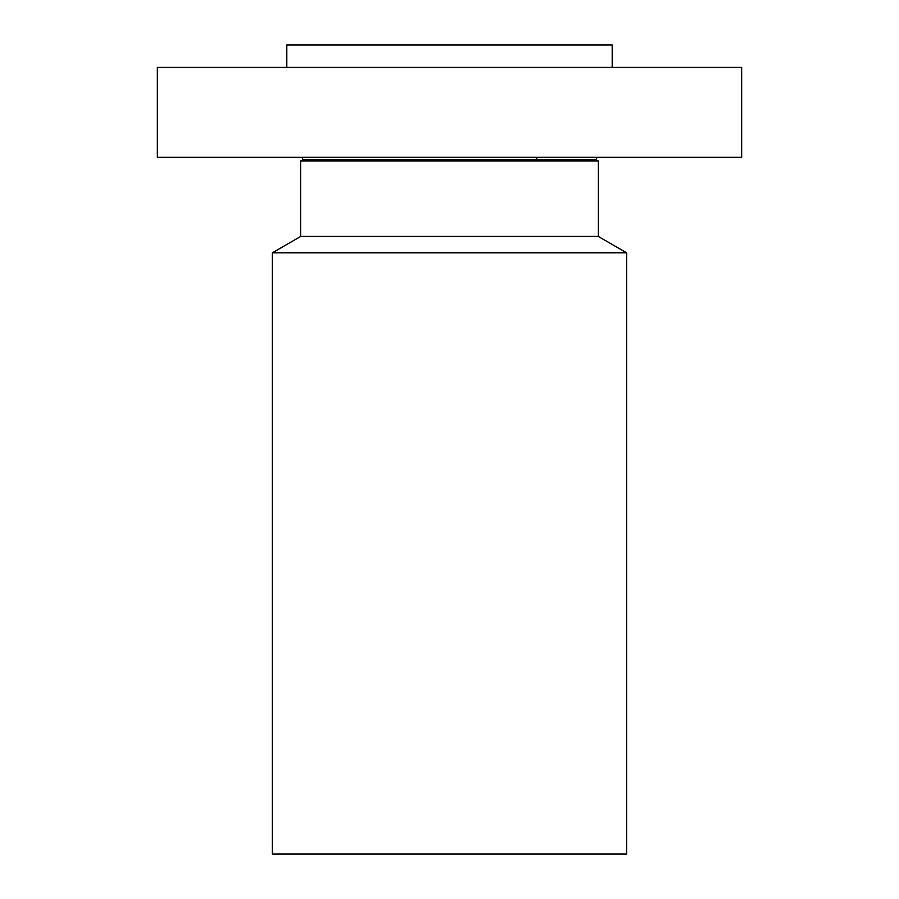 <?xml version="1.0" encoding="UTF-8"?>
<svg xmlns="http://www.w3.org/2000/svg" width="899" height="899" viewBox="0 0 899 899"><rect width="100%" height="100%" fill="white"/><g stroke="black" fill="none" stroke-linecap="round" stroke-linejoin="round"><path stroke-width="1.35" d="M157.325 67.425L741.675 67.425L741.675 157.325L157.325 157.325L157.325 67.425M286.781 67.425L286.781 44.95L612.219 44.95L612.219 67.425M626.603 252.788L272.397 252.788L272.397 854.05L626.603 854.05L626.603 252.788L598.284 236.437L598.284 161.011L596.262 159.842L596.936 157.325M272.397 252.788L300.716 236.437L598.284 236.437M300.716 236.437L300.716 161.011L598.284 161.011M300.716 161.011L302.738 159.842L596.262 159.842M536.703 159.842L536.703 157.325M302.738 159.842L302.064 157.325"/></g></svg>
